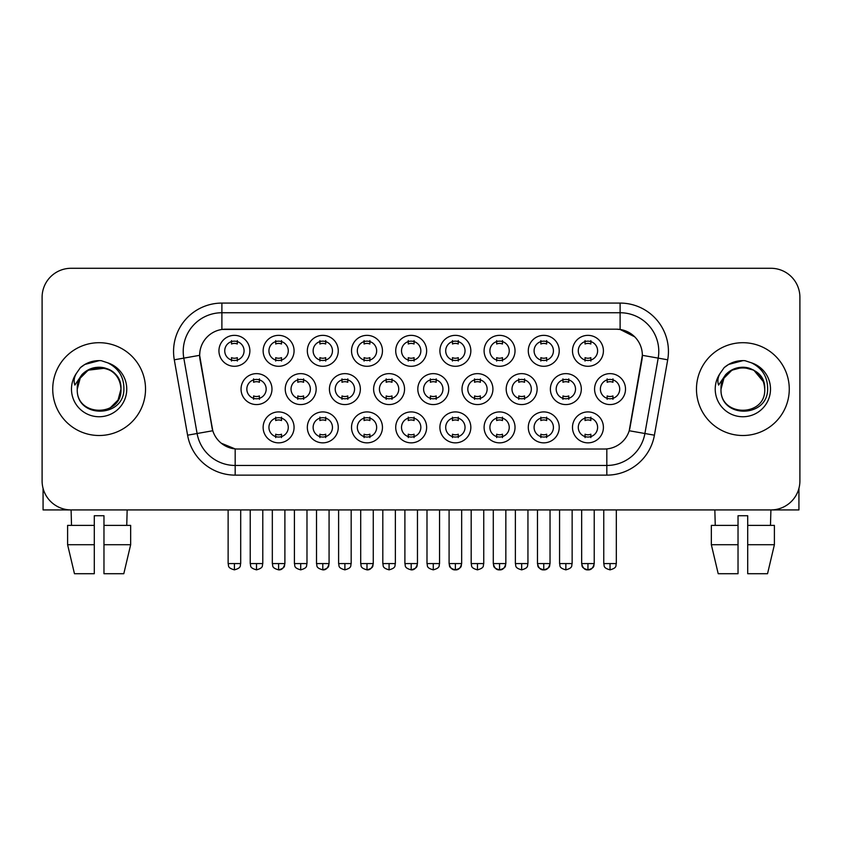 <?xml version="1.0" encoding="UTF-8"?>
<svg xmlns="http://www.w3.org/2000/svg" width="842" height="842" viewBox="0 0 842 842"><rect width="100%" height="100%" fill="white"/><g stroke="black" fill="none" stroke-linecap="round" stroke-linejoin="round"><path stroke-width="1.26" d="M294.068 427.378A15.461 15.461 0 0 1 278.607 442.85A15.461 15.461 0 0 1 263.136 427.378A15.461 15.461 0 0 1 278.607 411.917A15.461 15.461 0 0 1 294.068 427.378M268.935 427.378A9.662 9.662 0 0 0 278.607 437.04A9.662 9.662 0 0 0 288.269 427.378A9.662 9.662 0 0 0 278.607 417.716A9.662 9.662 0 0 0 268.935 427.378M426.641 427.378A15.461 15.461 0 0 1 411.18 442.85A15.461 15.461 0 0 1 395.719 427.378A15.461 15.461 0 0 1 411.18 411.917A15.461 15.461 0 0 1 426.641 427.378M401.518 427.378A9.662 9.662 0 0 0 411.18 437.04A9.662 9.662 0 0 0 420.842 427.378A9.662 9.662 0 0 0 411.18 417.716A9.662 9.662 0 0 0 401.518 427.378M470.836 427.378A15.461 15.461 0 0 1 455.375 442.85A15.461 15.461 0 0 1 439.903 427.378A15.461 15.461 0 0 1 455.375 411.917A15.461 15.461 0 0 1 470.836 427.378M445.702 427.378A9.662 9.662 0 0 0 455.375 437.04A9.662 9.662 0 0 0 465.037 427.378A9.662 9.662 0 0 0 455.375 417.716A9.662 9.662 0 0 0 445.702 427.378M515.03 427.378A15.461 15.461 0 0 1 499.559 442.85A15.461 15.461 0 0 1 484.097 427.378A15.461 15.461 0 0 1 499.559 411.917A15.461 15.461 0 0 1 515.03 427.378M489.897 427.378A9.662 9.662 0 0 0 499.559 437.04A9.662 9.662 0 0 0 509.231 427.378A9.662 9.662 0 0 0 499.559 417.716A9.662 9.662 0 0 0 489.897 427.378M382.457 427.378A15.461 15.461 0 0 1 366.986 442.85A15.461 15.461 0 0 1 351.524 427.378A15.461 15.461 0 0 1 366.986 411.917A15.461 15.461 0 0 1 382.457 427.378M357.324 427.378A9.662 9.662 0 0 0 366.986 437.04A9.662 9.662 0 0 0 376.658 427.378A9.662 9.662 0 0 0 366.986 417.716A9.662 9.662 0 0 0 357.324 427.378M338.263 427.378A15.461 15.461 0 0 1 322.791 442.85A15.461 15.461 0 0 1 307.33 427.378A15.461 15.461 0 0 1 322.791 411.917A15.461 15.461 0 0 1 338.263 427.378M313.129 427.378A9.662 9.662 0 0 0 322.791 437.04A9.662 9.662 0 0 0 332.464 427.378A9.662 9.662 0 0 0 322.791 417.716A9.662 9.662 0 0 0 313.129 427.378M559.225 427.378A15.461 15.461 0 0 1 543.753 442.85A15.461 15.461 0 0 1 528.292 427.378A15.461 15.461 0 0 1 543.753 411.917A15.461 15.461 0 0 1 559.225 427.378M534.091 427.378A9.662 9.662 0 0 0 543.753 437.04A9.662 9.662 0 0 0 553.426 427.378A9.662 9.662 0 0 0 543.753 417.716A9.662 9.662 0 0 0 534.091 427.378M603.409 427.378A15.461 15.461 0 0 1 587.948 442.85A15.461 15.461 0 0 1 572.486 427.378A15.461 15.461 0 0 1 587.948 411.917A15.461 15.461 0 0 1 603.409 427.378M578.286 427.378A9.662 9.662 0 0 0 587.948 437.04A9.662 9.662 0 0 0 597.609 427.378A9.662 9.662 0 0 0 587.948 417.716A9.662 9.662 0 0 0 578.286 427.378M271.977 389.099A15.461 15.461 0 0 1 256.505 404.57A15.461 15.461 0 0 1 241.044 389.099A15.461 15.461 0 0 1 256.505 373.637A15.461 15.461 0 0 1 271.977 389.099M246.843 389.099A9.662 9.662 0 0 0 256.505 398.771A9.662 9.662 0 0 0 266.177 389.099A9.662 9.662 0 0 0 256.505 379.437A9.662 9.662 0 0 0 246.843 389.099M316.16 389.099A15.461 15.461 0 0 1 300.699 404.57A15.461 15.461 0 0 1 285.238 389.099A15.461 15.461 0 0 1 300.699 373.637A15.461 15.461 0 0 1 316.16 389.099M291.037 389.099A9.662 9.662 0 0 0 300.699 398.771A9.662 9.662 0 0 0 310.361 389.099A9.662 9.662 0 0 0 300.699 379.437A9.662 9.662 0 0 0 291.037 389.099M448.744 389.099A15.461 15.461 0 0 1 433.272 404.57A15.461 15.461 0 0 1 417.811 389.099A15.461 15.461 0 0 1 433.272 373.637A15.461 15.461 0 0 1 448.744 389.099M423.61 389.099A9.662 9.662 0 0 0 433.272 398.771A9.662 9.662 0 0 0 442.945 389.099A9.662 9.662 0 0 0 433.272 379.437A9.662 9.662 0 0 0 423.61 389.099M492.928 389.099A15.461 15.461 0 0 1 477.467 404.57A15.461 15.461 0 0 1 462.005 389.099A15.461 15.461 0 0 1 477.467 373.637A15.461 15.461 0 0 1 492.928 389.099M467.805 389.099A9.662 9.662 0 0 0 477.467 398.771A9.662 9.662 0 0 0 487.129 389.099A9.662 9.662 0 0 0 477.467 379.437A9.662 9.662 0 0 0 467.805 389.099M537.122 389.099A15.461 15.461 0 0 1 521.661 404.57A15.461 15.461 0 0 1 506.189 389.099A15.461 15.461 0 0 1 521.661 373.637A15.461 15.461 0 0 1 537.122 389.099M511.999 389.099A9.662 9.662 0 0 0 521.661 398.771A9.662 9.662 0 0 0 531.323 389.099A9.662 9.662 0 0 0 521.661 379.437A9.662 9.662 0 0 0 511.999 389.099M581.317 389.099A15.461 15.461 0 0 1 565.856 404.57A15.461 15.461 0 0 1 550.384 389.099A15.461 15.461 0 0 1 565.856 373.637A15.461 15.461 0 0 1 581.317 389.099M556.183 389.099A9.662 9.662 0 0 0 565.856 398.771A9.662 9.662 0 0 0 575.518 389.099A9.662 9.662 0 0 0 565.856 379.437A9.662 9.662 0 0 0 556.183 389.099M360.355 389.099A15.461 15.461 0 0 1 344.894 404.57A15.461 15.461 0 0 1 329.422 389.099A15.461 15.461 0 0 1 344.894 373.637A15.461 15.461 0 0 1 360.355 389.099M335.221 389.099A9.662 9.662 0 0 0 344.894 398.771A9.662 9.662 0 0 0 354.556 389.099A9.662 9.662 0 0 0 344.894 379.437A9.662 9.662 0 0 0 335.221 389.099M404.549 389.099A15.461 15.461 0 0 1 389.088 404.57A15.461 15.461 0 0 1 373.616 389.099A15.461 15.461 0 0 1 389.088 373.637A15.461 15.461 0 0 1 404.549 389.099M379.416 389.099A9.662 9.662 0 0 0 389.088 398.771A9.662 9.662 0 0 0 398.75 389.099A9.662 9.662 0 0 0 389.088 379.437A9.662 9.662 0 0 0 379.416 389.099M625.511 389.099A15.461 15.461 0 0 1 610.04 404.57A15.461 15.461 0 0 1 594.578 389.099A15.461 15.461 0 0 1 610.04 373.637A15.461 15.461 0 0 1 625.511 389.099M600.378 389.099A9.662 9.662 0 0 0 610.04 398.771A9.662 9.662 0 0 0 619.712 389.099A9.662 9.662 0 0 0 610.04 379.437A9.662 9.662 0 0 0 600.378 389.099M249.874 350.83A15.461 15.461 0 0 1 234.413 366.291A15.461 15.461 0 0 1 218.941 350.83A15.461 15.461 0 0 1 234.413 335.358A15.461 15.461 0 0 1 249.874 350.83M224.74 350.83A9.662 9.662 0 0 0 234.413 360.492A9.662 9.662 0 0 0 244.075 350.83A9.662 9.662 0 0 0 234.413 341.157A9.662 9.662 0 0 0 224.74 350.83M294.068 350.83A15.461 15.461 0 0 1 278.607 366.291A15.461 15.461 0 0 1 263.136 350.83A15.461 15.461 0 0 1 278.607 335.358A15.461 15.461 0 0 1 294.068 350.83M268.935 350.83A9.662 9.662 0 0 0 278.607 360.492A9.662 9.662 0 0 0 288.269 350.83A9.662 9.662 0 0 0 278.607 341.157A9.662 9.662 0 0 0 268.935 350.83M338.263 350.83A15.461 15.461 0 0 1 322.791 366.291A15.461 15.461 0 0 1 307.33 350.83A15.461 15.461 0 0 1 322.791 335.358A15.461 15.461 0 0 1 338.263 350.83M313.129 350.83A9.662 9.662 0 0 0 322.791 360.492A9.662 9.662 0 0 0 332.464 350.83A9.662 9.662 0 0 0 322.791 341.157A9.662 9.662 0 0 0 313.129 350.83M426.641 350.83A15.461 15.461 0 0 1 411.18 366.291A15.461 15.461 0 0 1 395.719 350.83A15.461 15.461 0 0 1 411.18 335.358A15.461 15.461 0 0 1 426.641 350.83M401.518 350.83A9.662 9.662 0 0 0 411.18 360.492A9.662 9.662 0 0 0 420.842 350.83A9.662 9.662 0 0 0 411.18 341.157A9.662 9.662 0 0 0 401.518 350.83M382.457 350.83A15.461 15.461 0 0 1 366.986 366.291A15.461 15.461 0 0 1 351.524 350.83A15.461 15.461 0 0 1 366.986 335.358A15.461 15.461 0 0 1 382.457 350.83M357.324 350.83A9.662 9.662 0 0 0 366.986 360.492A9.662 9.662 0 0 0 376.658 350.83A9.662 9.662 0 0 0 366.986 341.157A9.662 9.662 0 0 0 357.324 350.83M559.225 350.83A15.461 15.461 0 0 1 543.753 366.291A15.461 15.461 0 0 1 528.292 350.83A15.461 15.461 0 0 1 543.753 335.358A15.461 15.461 0 0 1 559.225 350.83M534.091 350.83A9.662 9.662 0 0 0 543.753 360.492A9.662 9.662 0 0 0 553.426 350.83A9.662 9.662 0 0 0 543.753 341.157A9.662 9.662 0 0 0 534.091 350.83M515.03 350.83A15.461 15.461 0 0 1 499.559 366.291A15.461 15.461 0 0 1 484.097 350.83A15.461 15.461 0 0 1 499.559 335.358A15.461 15.461 0 0 1 515.03 350.83M489.897 350.83A9.662 9.662 0 0 0 499.559 360.492A9.662 9.662 0 0 0 509.231 350.83A9.662 9.662 0 0 0 499.559 341.157A9.662 9.662 0 0 0 489.897 350.83M470.836 350.83A15.461 15.461 0 0 1 455.375 366.291A15.461 15.461 0 0 1 439.903 350.83A15.461 15.461 0 0 1 455.375 335.358A15.461 15.461 0 0 1 470.836 350.83M445.702 350.83A9.662 9.662 0 0 0 455.375 360.492A9.662 9.662 0 0 0 465.037 350.83A9.662 9.662 0 0 0 455.375 341.157A9.662 9.662 0 0 0 445.702 350.83M603.409 350.83A15.461 15.461 0 0 1 587.948 366.291A15.461 15.461 0 0 1 572.486 350.83A15.461 15.461 0 0 1 587.948 335.358A15.461 15.461 0 0 1 603.409 350.83M578.286 350.83A9.662 9.662 0 0 0 587.948 360.492A9.662 9.662 0 0 0 597.609 350.83A9.662 9.662 0 0 0 587.948 341.157A9.662 9.662 0 0 0 578.286 350.83M187.587 435.188L174.294 359.797A48.331 48.331 0 0 1 221.888 303.078L620.112 303.078A48.331 48.331 0 0 1 667.706 359.797L654.413 435.188A48.331 48.331 0 0 1 606.819 475.13L235.181 475.13A48.331 48.331 0 0 1 187.587 435.188L212.784 430.746L200.049 359.808A26.102 26.102 0 0 1 225.751 329.18L616.249 329.18A26.102 26.102 0 0 1 641.951 359.808L630.016 427.462A26.102 26.102 0 0 1 604.314 449.028L237.686 449.028A26.102 26.102 0 0 1 211.984 427.462L199.649 355.324L183.809 358.124A38.658 38.658 0 0 1 221.888 312.74L620.112 312.74A38.658 38.658 0 0 1 658.191 358.124L644.898 433.514A38.658 38.658 0 0 1 606.819 465.458L235.181 465.458A38.658 38.658 0 0 1 197.102 433.514L183.809 358.124A38.658 38.658 0 0 1 183.219 351.409M52.73 389.099A46.394 46.394 0 0 0 99.124 435.503A46.394 46.394 0 0 0 145.529 389.099A46.394 46.394 0 0 0 99.124 342.705A46.394 46.394 0 0 0 52.73 389.099A46.394 46.394 0 0 0 99.124 435.503A46.394 46.394 0 0 0 145.529 389.099A46.394 46.394 0 0 0 99.124 342.705A46.394 46.394 0 0 0 52.73 389.099M696.471 389.099A46.394 46.394 0 0 0 742.876 435.503A46.394 46.394 0 0 0 789.27 389.099A46.394 46.394 0 0 0 742.876 342.705A46.394 46.394 0 0 0 696.471 389.099A46.394 46.394 0 0 0 742.876 435.503A46.394 46.394 0 0 0 789.27 389.099A46.394 46.394 0 0 0 742.876 342.705A46.394 46.394 0 0 0 696.471 389.099M221.888 303.078L221.888 329.464L616.249 329.18L620.112 329.464L634.7 336.821M199.649 355.271L199.943 351.409M604.314 449.028L237.686 449.028M235.181 475.13L235.181 448.912L221.246 443.208M667.706 359.797L642.351 355.324L629.216 430.746L654.413 435.188M630.016 427.462L629.858 428.283M212.142 428.283L211.984 427.462M799.9 297.279A28.996 28.996 0 0 0 770.904 268.282L71.096 268.282A28.996 28.996 0 0 0 42.1 297.279L42.1 480.929A28.996 28.996 0 0 0 71.096 509.926L770.904 509.926A28.996 28.996 0 0 0 799.9 480.929L799.9 297.279L799.9 480.929M42.1 297.279L42.1 480.929M770.904 268.282L71.096 268.282M71.517 525.387L71.096 509.926L770.904 509.926L770.483 525.387M585.053 361.06L585.053 357.65A7.42 7.42 0 0 0 590.852 357.65L590.852 361.06M590.852 340.6L590.852 343.999A7.42 7.42 0 0 0 585.053 343.999L585.053 340.6M607.145 399.329L607.145 395.929A7.42 7.42 0 0 0 612.944 395.929L612.944 399.329M612.944 378.868L612.944 382.279A7.42 7.42 0 0 0 607.145 382.279L607.145 378.868M585.053 437.608L585.053 434.209A7.42 7.42 0 0 0 590.852 434.209L590.852 437.608M590.852 417.148L590.852 420.558A7.42 7.42 0 0 0 585.053 420.558L585.053 417.148M540.859 361.06L540.859 357.65A7.42 7.42 0 0 0 546.658 357.65L546.658 361.06M546.658 340.6L546.658 343.999A7.42 7.42 0 0 0 540.859 343.999L540.859 340.6M496.664 361.06L496.664 357.65A7.42 7.42 0 0 0 502.463 357.65L502.463 361.06M502.463 340.6L502.463 343.999A7.42 7.42 0 0 0 496.664 343.999L496.664 340.6M452.47 361.06L452.47 357.65A7.42 7.42 0 0 0 458.269 357.65L458.269 361.06M458.269 340.6L458.269 343.999A7.42 7.42 0 0 0 452.47 343.999L452.47 340.6M408.275 361.06L408.275 357.65A7.42 7.42 0 0 0 414.075 357.65L414.075 361.06M414.075 340.6L414.075 343.999A7.42 7.42 0 0 0 408.275 343.999L408.275 340.6M562.951 399.329L562.951 395.929A7.42 7.42 0 0 0 568.75 395.929L568.75 399.329M568.75 378.868L568.75 382.279A7.42 7.42 0 0 0 562.951 382.279L562.951 378.868M518.756 399.329L518.756 395.929A7.42 7.42 0 0 0 524.555 395.929L524.555 399.329M524.555 378.868L524.555 382.279A7.42 7.42 0 0 0 518.756 382.279L518.756 378.868M474.572 399.329L474.572 395.929A7.42 7.42 0 0 0 480.372 395.929L480.372 399.329M480.372 378.868L480.372 382.279A7.42 7.42 0 0 0 474.572 382.279L474.572 378.868M540.859 437.608L540.859 434.209A7.42 7.42 0 0 0 546.658 434.209L546.658 437.608M546.658 417.148L546.658 420.558A7.42 7.42 0 0 0 540.859 420.558L540.859 417.148M78.285 382.531L77.254 389.099C76.054 418.779 124.058 418.242 123.9 389.099C123.984 377.048 118.606 368.291 107.765 362.839L101.229 360.681C93.346 360.218 86.4 362.534 80.39 367.628L76.454 373.28C74.054 377.332 73.528 381.268 74.875 385.078L81.916 374.637C88.473 368.08 96.272 365.923 105.324 368.143A21.85 21.85 0 0 0 78.285 382.531M105.324 368.143C115.08 371.617 120.301 378.605 120.974 389.099C122.322 417.295 75.938 417.295 77.275 389.099C75.938 360.913 122.322 360.913 120.974 389.099L118.048 400.024L110.049 408.023M119.722 381.784C112.912 358.86 75.959 365.544 77.275 389.099L80.201 378.174L88.2 370.175L105.334 368.154M80.453 367.586L84.884 364.428L99.356 360.608L84.884 364.428L80.453 367.586L84.884 364.428L99.356 360.608L84.884 364.428L80.453 367.586M722.036 382.531L720.994 389.099C719.794 418.779 767.799 418.242 767.641 389.099C767.736 377.048 762.357 368.291 751.506 362.839L744.97 360.681C737.097 360.218 730.151 362.534 724.141 367.628L720.194 373.28C717.794 377.332 717.268 381.268 718.615 385.078L725.657 374.637C732.214 368.08 740.013 365.923 749.064 368.143A21.85 21.85 0 0 0 722.036 382.531L721.026 389.099C719.678 360.913 766.062 360.913 764.725 389.099C766.062 417.295 719.678 417.295 721.026 389.099L723.952 378.174L731.951 370.175L742.876 367.249L753.801 370.175M763.462 381.784L753.801 370.175L749.064 368.143C758.821 371.617 764.041 378.605 764.725 389.099M724.194 367.586L728.625 364.428L743.097 360.608L728.625 364.428L724.194 367.586L728.625 364.428L743.097 360.608L728.625 364.428L724.194 367.586M43.068 488.349L43.068 509.926L155.191 509.926M798.932 488.349L798.932 509.926L686.809 509.926M94.293 525.387L94.293 544.721L67.602 544.721L74.464 573.718L67.602 544.721L67.602 525.387L94.293 525.387L94.293 515.725L103.966 515.725L103.966 525.387L130.657 525.387L130.657 544.721L123.795 573.718L130.657 544.721L103.966 544.721L103.966 525.387L103.966 573.718L123.795 573.718M127.163 509.926L126.742 525.387M94.293 544.721L94.293 573.718L74.464 573.718M711.343 525.387L711.343 544.721L718.205 573.718L711.343 544.721L711.343 525.387L738.034 525.387L738.034 515.725L747.707 515.725L747.707 525.387L774.398 525.387L774.398 544.721L767.536 573.718L774.398 544.721L747.707 544.721L747.707 525.387M738.034 525.387L738.034 573.718L718.205 573.718M711.343 544.721L738.034 544.721M767.536 573.718L747.707 573.718L747.707 544.721M714.837 509.926L715.258 525.387M430.378 399.329L430.378 395.929A7.42 7.42 0 0 0 436.177 395.929L436.177 399.329M436.177 378.868L436.177 382.279A7.42 7.42 0 0 0 430.378 382.279L430.378 378.868M496.664 437.608L496.664 434.209A7.42 7.42 0 0 0 502.463 434.209L502.463 437.608M502.463 417.148L502.463 420.558A7.42 7.42 0 0 0 496.664 420.558L496.664 417.148M452.47 437.608L452.47 434.209A7.42 7.42 0 0 0 458.269 434.209L458.269 437.608M458.269 417.148L458.269 420.558A7.42 7.42 0 0 0 452.47 420.558L452.47 417.148M408.275 437.608L408.275 434.209A7.42 7.42 0 0 0 414.075 434.209L414.075 437.608M414.075 417.148L414.075 420.558A7.42 7.42 0 0 0 408.275 420.558L408.275 417.148M364.091 361.06L364.091 357.65A7.42 7.42 0 0 0 369.891 357.65L369.891 361.06M369.891 340.6L369.891 343.999A7.42 7.42 0 0 0 364.091 343.999L364.091 340.6M319.897 361.06L319.897 357.65A7.42 7.42 0 0 0 325.696 357.65L325.696 361.06M325.696 340.6L325.696 343.999A7.42 7.42 0 0 0 319.897 343.999L319.897 340.6M275.702 361.06L275.702 357.65A7.42 7.42 0 0 0 281.502 357.65L281.502 361.06M281.502 340.6L281.502 343.999A7.42 7.42 0 0 0 275.702 343.999L275.702 340.6M231.508 361.06L231.508 357.65A7.42 7.42 0 0 0 237.307 357.65L237.307 361.06M237.307 340.6L237.307 343.999A7.42 7.42 0 0 0 231.508 343.999L231.508 340.6M386.183 399.329L386.183 395.929A7.42 7.42 0 0 0 391.983 395.929L391.983 399.329M391.983 378.868L391.983 382.279A7.42 7.42 0 0 0 386.183 382.279L386.183 378.868M341.989 399.329L341.989 395.929A7.42 7.42 0 0 0 347.788 395.929L347.788 399.329M347.788 378.868L347.788 382.279A7.42 7.42 0 0 0 341.989 382.279L341.989 378.868M297.794 399.329L297.794 395.929A7.42 7.42 0 0 0 303.604 395.929L303.604 399.329M303.604 378.868L303.604 382.279A7.42 7.42 0 0 0 297.794 382.279L297.794 378.868M253.61 399.329L253.61 395.929A7.42 7.42 0 0 0 259.41 395.929L259.41 399.329M259.41 378.868L259.41 382.279A7.42 7.42 0 0 0 253.61 382.279L253.61 378.868M364.091 437.608L364.091 434.209A7.42 7.42 0 0 0 369.891 434.209L369.891 437.608M369.891 417.148L369.891 420.558A7.42 7.42 0 0 0 364.091 420.558L364.091 417.148M319.897 437.608L319.897 434.209A7.42 7.42 0 0 0 325.696 434.209L325.696 437.608M325.696 417.148L325.696 420.558A7.42 7.42 0 0 0 319.897 420.558L319.897 417.148M275.702 437.608L275.702 434.209A7.42 7.42 0 0 0 281.502 434.209L281.502 437.608M281.502 417.148L281.502 420.558A7.42 7.42 0 0 0 275.702 420.558L275.702 417.148M620.112 303.078L620.112 329.464M606.819 448.912L606.819 475.13M174.294 359.797L183.809 358.124M610.04 563.572L603.756 563.572C604.651 565.519 602.419 567.729 610.04 569.855L610.04 563.572L616.323 563.572L616.323 509.926M587.948 563.572L581.664 563.572C582.548 565.519 580.327 567.729 587.948 569.855L587.948 563.572L594.231 563.572C593.347 565.519 595.578 567.729 587.948 569.855C584.853 570.15 582.759 568.055 581.664 563.572L581.664 509.926M565.856 563.572L559.572 563.572C560.456 565.519 558.225 567.729 565.856 569.855L565.856 563.572L572.139 563.572L572.139 509.926M521.661 563.572L515.378 563.572C516.262 565.519 514.03 567.729 521.661 569.855L521.661 563.572L527.945 563.572L527.945 509.926M477.467 563.572L471.183 563.572C472.067 565.519 469.847 567.729 477.467 569.855L477.467 563.572L483.75 563.572L483.75 509.926M543.753 563.572L537.47 563.572C538.364 565.519 536.133 567.729 543.753 569.855L543.753 563.572L550.037 563.572C549.152 565.519 551.384 567.729 543.753 569.855C540.659 570.15 538.575 568.055 537.47 563.572L537.47 509.926M76.454 373.28A27.649 27.649 0 0 0 99.124 416.748A27.649 27.649 0 0 0 107.765 362.839M720.194 373.28A27.649 27.649 0 0 0 742.876 416.748A27.649 27.649 0 0 0 751.506 362.839M433.272 563.572L426.989 563.572C427.883 565.519 425.652 567.729 433.272 569.855L433.272 563.572L439.556 563.572L439.556 509.926M499.559 563.572L493.286 563.572C494.17 565.519 491.938 567.729 499.559 569.855L499.559 563.572L505.842 563.572C504.958 565.519 507.189 567.729 499.559 569.855C496.475 570.15 494.38 568.055 493.286 563.572L493.286 509.926M455.375 563.572L449.091 563.572C449.975 565.519 447.744 567.729 455.375 569.855L455.375 563.572L461.658 563.572L461.658 509.926L461.658 563.572C460.763 565.519 462.995 567.729 455.375 569.855C452.28 570.15 450.186 568.055 449.091 563.572L449.091 509.926M411.18 563.572L404.897 563.572C405.781 565.519 403.55 567.729 411.18 569.855L411.18 563.572L417.464 563.572L417.464 509.926L417.464 563.572C416.579 565.519 418.8 567.729 411.18 569.855C414.275 570.15 416.369 568.055 417.464 563.572M234.413 563.572L228.129 563.572C229.013 565.519 226.782 567.729 234.413 569.855L234.413 563.572L240.696 563.572L240.696 509.926M389.088 563.572L382.805 563.572C383.689 565.519 381.458 567.729 389.088 569.855L389.088 563.572L395.361 563.572L395.361 509.926M344.894 563.572L338.61 563.572C339.494 565.519 337.263 567.729 344.894 569.855L344.894 563.572L351.177 563.572L351.177 509.926M300.699 563.572L294.416 563.572C295.3 565.519 293.079 567.729 300.699 569.855L300.699 563.572L306.983 563.572L306.983 509.926M256.505 563.572L250.221 563.572C251.116 565.519 248.885 567.729 256.505 569.855L256.505 563.572L262.788 563.572L262.788 509.926M366.986 563.572L360.702 563.572C361.586 565.519 359.366 567.729 366.986 569.855L366.986 563.572L373.269 563.572C372.385 565.519 374.616 567.729 366.986 569.855C370.08 570.15 372.175 568.055 373.269 563.572L373.269 509.926M322.791 563.572L316.508 563.572C317.402 565.519 315.171 567.729 322.791 569.855L322.791 563.572L329.075 563.572C328.191 565.519 330.422 567.729 322.791 569.855C325.886 570.15 327.98 568.055 329.075 563.572L329.075 509.926M278.607 563.572L272.324 563.572C273.208 565.519 270.977 567.729 278.607 569.855L278.607 563.572L284.891 563.572C283.996 565.519 286.227 567.729 278.607 569.855C281.691 570.15 283.786 568.055 284.891 563.572L284.891 509.926M603.756 563.572L603.756 509.926M616.323 563.572C615.439 565.519 617.67 567.729 610.04 569.855M587.948 569.855C591.042 570.15 593.136 568.055 594.231 563.572L594.231 509.926M559.572 563.572L559.572 509.926M572.139 563.572C571.244 565.519 573.476 567.729 565.856 569.855M515.378 563.572L515.378 509.926M527.945 563.572C527.06 565.519 529.281 567.729 521.661 569.855M471.183 563.572L471.183 509.926M483.75 563.572C482.866 565.519 485.097 567.729 477.467 569.855M543.753 569.855C546.847 570.15 548.942 568.055 550.037 563.572L550.037 509.926M426.989 563.572L426.989 509.926M439.556 563.572C438.671 565.519 440.903 567.729 433.272 569.855M499.559 569.855C502.653 570.15 504.747 568.055 505.842 563.572L505.842 509.926M461.658 563.572C460.553 568.055 458.458 570.15 455.375 569.855M404.897 563.572L404.897 509.926M228.129 563.572L228.129 509.926M240.696 563.572C239.812 565.519 242.033 567.729 234.413 569.855M382.805 563.572L382.805 509.926M395.361 563.572C394.477 565.519 396.708 567.729 389.088 569.855M338.61 563.572L338.61 509.926M351.177 563.572C350.283 565.519 352.514 567.729 344.894 569.855M294.416 563.572L294.416 509.926M306.983 563.572C306.099 565.519 308.319 567.729 300.699 569.855M250.221 563.572L250.221 509.926M262.788 563.572C261.904 565.519 264.135 567.729 256.505 569.855M360.702 563.572L360.702 509.926M316.508 563.572L316.508 509.926M272.324 563.572L272.324 509.926"/></g></svg>
